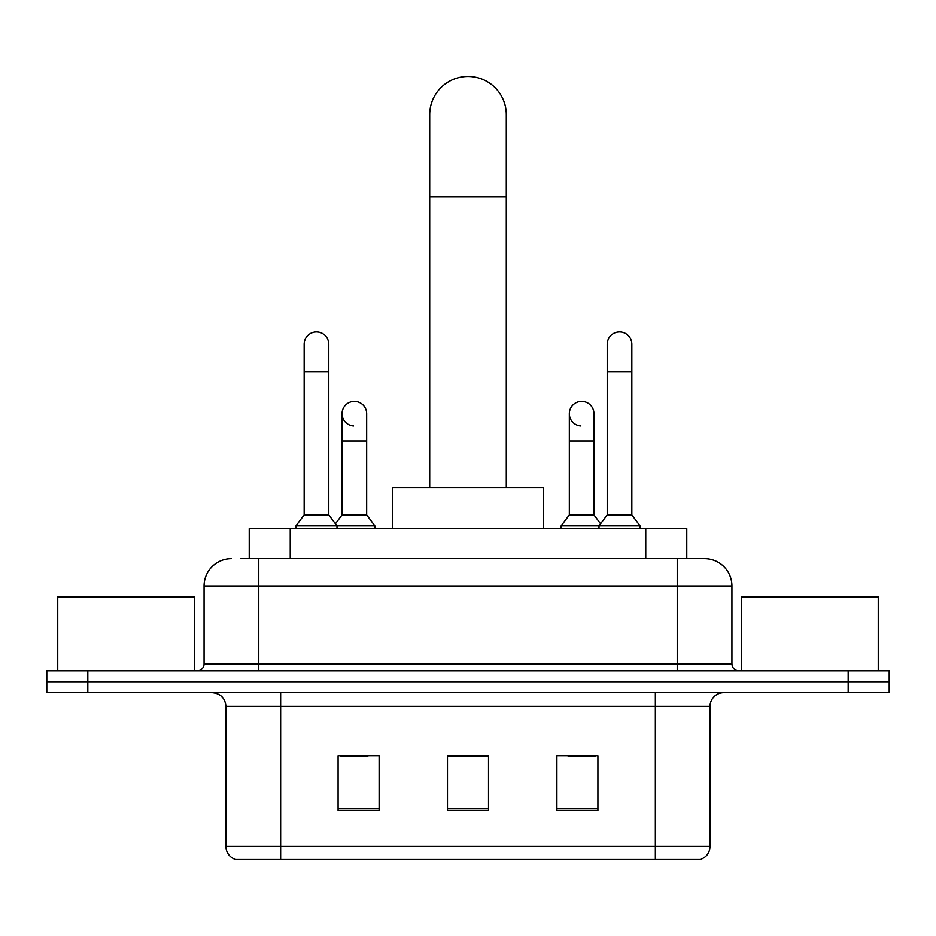 <?xml version="1.0" encoding="UTF-8"?>
<svg xmlns="http://www.w3.org/2000/svg" width="936" height="936" viewBox="0 0 936 936"><rect width="100%" height="100%" fill="white"/><g stroke="black" fill="none" stroke-linecap="round" stroke-linejoin="round"><path stroke-width="1.4" d="M249.222 558.663L249.222 528.583L686.778 528.583L686.778 558.663M241.617 558.663L704.164 558.663M240.997 558.663L258.769 558.663L258.769 586.018L204.071 586.018L204.071 663.963A6.833 6.833 0 0 1 197.227 670.808M231.414 558.663A27.355 27.355 0 0 0 204.071 586.018M704.586 558.663A27.355 27.355 0 0 1 731.929 586.018L731.929 663.963C732.338 668.117 734.62 670.398 738.773 670.808M87.82 670.808L46.8 670.808L46.8 681.747L87.82 681.747L46.8 681.747L46.8 692.687L87.82 692.687L87.82 681.747L848.18 681.747L87.82 681.747L87.82 670.808L848.18 670.808L848.18 681.747L889.2 681.747L848.18 681.747L848.18 692.687L87.82 692.687M848.18 692.687L889.2 692.687L889.2 670.808L848.18 670.808M710.05 846.401C709.675 852.953 706.387 857.329 700.21 859.529L655.352 859.529L655.352 846.401L710.05 846.401L710.05 706.364A13.677 13.677 0 0 1 723.727 692.687M225.95 846.401L280.648 846.401L280.648 859.529L655.352 859.529L235.79 859.529A13.677 13.677 0 0 1 225.95 846.401L225.95 706.364C225.131 698.057 220.58 693.494 212.273 692.687M597.917 810.424L597.917 755.726L556.885 755.726L556.885 810.424L597.917 810.424M379.115 810.424L379.115 755.726L338.083 755.726L338.083 810.424L379.115 810.424M488.51 810.424L488.51 755.726L447.49 755.726L447.49 810.424L488.51 810.424M340.681 756.007L368.035 756.007M567.965 756.007L595.319 756.007M488.51 756.007L447.49 756.007M194.489 670.808L194.489 596.957L57.739 596.957L57.739 670.808M429.706 487.551L429.706 114.765A38.294 38.294 0 0 1 468 76.471A38.294 38.294 0 0 1 506.294 114.765A38.294 38.294 0 0 0 468 76.471M506.294 487.551L506.294 114.765M543.219 528.583L543.219 487.551L392.781 487.551L392.781 528.583M304.165 371.592L328.782 371.592L328.782 514.905L304.165 514.905L304.165 344.237A12.308 12.308 0 0 1 317.245 331.952A12.308 12.308 0 0 1 328.782 344.237A12.308 12.308 0 0 0 317.245 331.952M304.165 514.905L295.963 525.845L295.963 528.583M328.782 514.905L336.995 525.845L295.963 525.845M366.666 514.905L366.666 441.055L342.05 441.055L342.05 514.905L366.666 514.905L374.868 525.845L336.995 525.845L336.995 528.583M607.218 371.592L631.835 371.592L631.835 514.905L607.218 514.905L607.218 344.237A12.308 12.308 0 0 1 620.299 331.952A12.308 12.308 0 0 1 631.835 344.237A12.308 12.308 0 0 0 620.299 331.952M607.218 514.905L599.005 525.845L599.005 528.583M631.835 514.905L640.037 525.845L561.132 525.845L561.132 528.583M640.037 525.845L640.037 528.583M353.586 425.997A12.308 12.308 0 0 1 342.05 413.712A12.308 12.308 0 0 1 355.13 401.427A12.308 12.308 0 0 1 366.666 413.712L366.666 441.055M342.05 514.905L335.416 523.75M374.868 525.845L374.868 528.583M580.87 425.997A12.308 12.308 0 0 1 569.334 413.712A12.308 12.308 0 0 1 582.414 401.427A12.308 12.308 0 0 1 593.95 413.712L593.95 441.055L569.334 441.055L569.334 413.712M593.95 441.055L593.95 514.905L569.334 514.905L569.334 441.055M569.334 514.905L561.132 525.845M593.95 514.905L600.584 523.75M878.26 670.808L878.26 596.957L741.511 596.957L741.511 670.808M290.242 558.663L290.242 528.583M645.758 558.663L645.758 528.583M258.769 670.808L258.769 663.963L731.929 663.963M204.071 663.963L258.769 663.963L258.769 586.018L677.231 586.018L677.231 670.808M731.929 586.018L677.231 586.018L677.231 558.663M655.352 692.687L655.352 706.364L225.95 706.364M710.05 706.364L655.352 706.364L655.352 846.401L280.648 846.401L280.648 692.687M488.51 808.528L447.49 808.528M379.115 808.528L338.083 808.528M597.917 808.528L556.885 808.528M429.706 196.817L506.294 196.817M328.782 371.592L328.782 344.237M631.835 371.592L631.835 344.237M342.05 441.055L342.05 413.712"/></g></svg>
